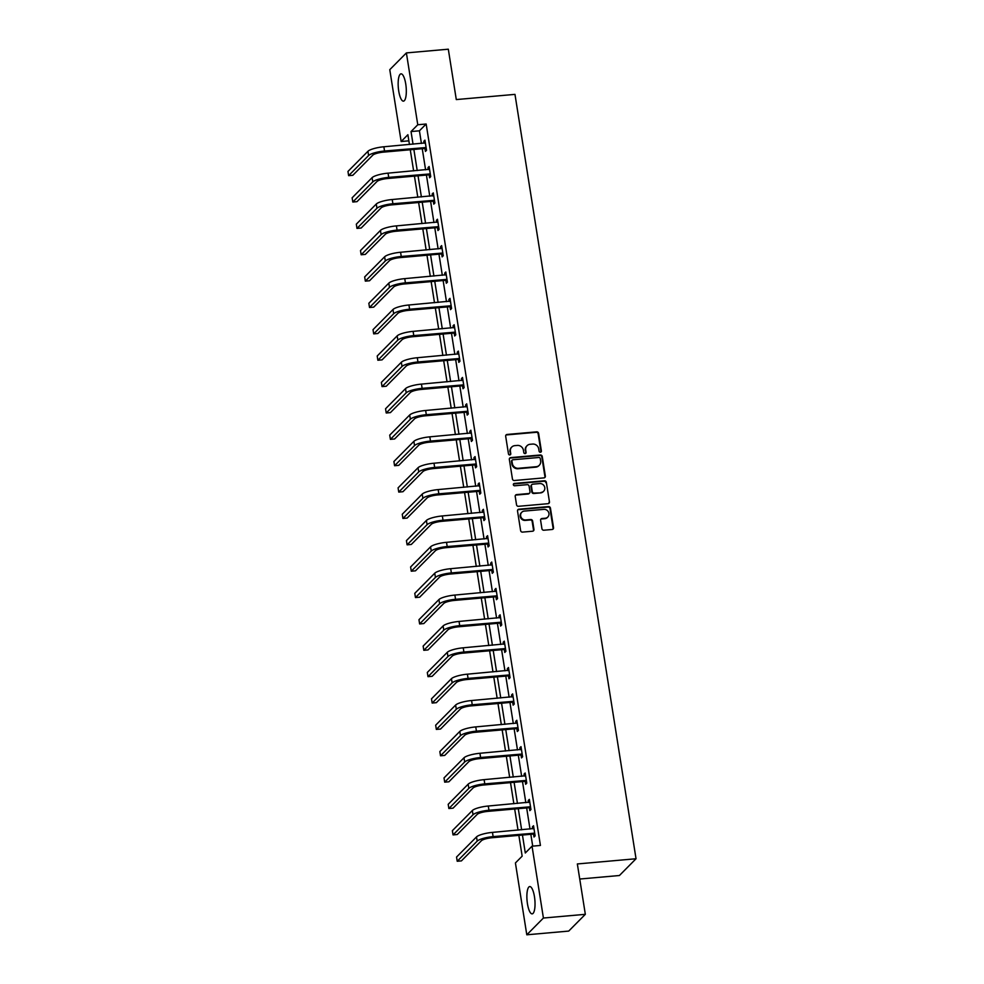 <?xml version="1.0" encoding="UTF-8"?>
<svg xmlns="http://www.w3.org/2000/svg" width="984" height="984" viewBox="0 0 984 984"><rect width="100%" height="100%" fill="white"/><g stroke="black" fill="none" stroke-linecap="round" stroke-linejoin="round"><path stroke-width="1.48" d="M540.413 452.246A1.205 1.119 44.8 0 0 541.385 450.979L538.592 433.354A1.722 1.611 44.8 0 0 536.686 431.841L507.067 434.461A1.722 1.611 44.8 0 0 505.678 436.269L508.47 453.895A1.205 1.119 44.8 0 0 510.475 454.645A1.205 1.119 44.8 0 0 510.77 453.698L510.413 451.41A5.523 5.141 44.8 0 1 514.841 445.641L517.313 445.42A5.523 5.141 44.8 0 1 523.414 450.266L523.783 452.542A1.205 1.119 44.8 0 0 525.788 453.292A1.205 1.119 44.8 0 0 526.083 452.345L525.714 450.057A5.523 5.141 44.8 0 1 530.142 444.276L532.615 444.067A5.523 5.141 44.8 0 1 538.715 448.901L539.084 451.189A1.205 1.119 44.8 0 0 540.413 452.246M540.831 452.123A1.205 1.119 44.8 0 0 540.942 451.435L538.15 433.809A1.722 1.611 44.8 0 0 536.231 432.296L506.612 434.916A1.722 1.611 44.8 0 0 505.899 435.162M510.216 454.842A1.205 1.119 44.8 0 0 510.327 454.153L510.413 451.41M525.53 453.476A1.205 1.119 44.8 0 0 525.628 452.788L525.714 450.057M527.449 903.755A13.702 3.911 84.9 0 1 529.749 886.572A13.702 3.911 84.9 0 1 534.46 896.682A13.702 3.911 84.9 0 1 532.159 913.865A13.702 3.911 84.9 0 1 527.449 903.755M398.729 91.032A13.702 3.911 84.9 0 1 401.029 73.849A13.702 3.911 84.9 0 1 405.74 83.96A13.702 3.911 84.9 0 1 403.44 101.143A13.702 3.911 84.9 0 1 398.729 91.032M541.926 528.703A1.722 1.611 44.8 0 0 543.844 530.216L552.147 529.49A1.722 1.611 44.8 0 0 553.537 527.682L550.437 508.101A1.722 1.611 44.8 0 0 548.531 506.588L518.9 509.208A1.722 1.611 44.8 0 0 517.523 511.016L520.622 530.597A1.722 1.611 44.8 0 0 522.529 532.11L532.565 531.225A1.722 1.611 44.8 0 0 533.955 529.417L532.627 521.04A1.722 1.611 44.8 0 0 530.708 519.527L525.739 519.958A4.612 4.293 44.8 0 1 521.754 512.283A4.612 4.293 44.8 0 1 524.324 511.09L543.832 509.355A4.612 4.293 44.8 0 1 547.805 517.043A4.612 4.293 44.8 0 1 545.234 518.236L541.987 518.519A1.722 1.611 44.8 0 0 540.61 520.327L541.926 528.703M408.864 140.835L401.152 141.511L389.775 69.679L406.392 52.915L448.31 49.2L456.293 99.569L514.976 94.378L636.033 858.749L577.35 863.952L585.332 914.321L543.414 918.035L526.797 934.8L515.419 862.956L522.16 856.166L518.863 835.367M406.392 52.915L417.769 124.759L411.029 131.548L413.034 144.193M522.455 835.047L525.296 852.993L532.037 846.191L540.425 845.453L426.158 124.009L417.769 124.759M532.037 846.191L543.414 918.035M543.98 477.88A1.722 1.611 44.8 0 0 545.357 476.084L542.258 456.502A1.722 1.611 44.8 0 0 540.351 454.989L510.733 457.609A1.722 1.611 44.8 0 0 509.343 459.417L512.443 478.999A1.722 1.611 44.8 0 0 514.349 480.512L543.98 477.88M546.341 482.295L549.453 501.877A1.722 1.611 44.8 0 1 548.063 503.685L518.445 506.305A1.722 1.611 44.8 0 1 516.538 504.792L515.21 496.416A1.722 1.611 44.8 0 1 516.588 494.608L528.605 493.55A1.722 1.611 44.8 0 0 529.982 491.742L529.109 486.182A1.722 1.611 44.8 0 0 527.203 484.669L514.693 485.776A1.205 1.119 44.8 0 1 513.648 483.771A1.205 1.119 44.8 0 1 514.324 483.452L544.435 480.782A1.722 1.611 44.8 0 1 546.341 482.295L549.453 501.877M579.748 879.032L619.416 875.514L636.033 858.749M426.158 124.009L419.418 130.81L421.423 143.455M422.247 148.695L425.592 169.826M426.429 175.066L429.774 196.197M430.611 201.437L433.956 222.556M434.78 227.808L438.126 248.927M438.962 254.179L442.308 275.299M443.132 280.551L446.478 301.67M447.314 306.91L450.66 328.041M451.484 333.281L454.829 354.412M455.666 359.652L459.011 380.783M459.836 386.023L463.181 407.142M464.017 412.394L467.363 433.513M468.199 438.766L471.545 459.885M472.369 465.137L475.715 486.256M476.551 491.496L479.897 512.627M480.721 517.867L484.067 538.998M484.903 544.238L488.248 565.37M489.073 570.609L492.418 591.741M493.255 596.981L496.6 618.1M497.424 623.352L500.77 644.471M501.606 649.723L504.952 670.842M505.788 676.094L509.134 697.213M509.958 702.453L513.304 723.584M514.14 728.824L517.486 749.956M518.31 755.195L521.655 776.327M522.492 781.567L525.837 802.686M526.661 807.938L530.007 829.057M530.843 834.309L532.713 846.142M424.977 148.67L425.42 151.413L426.539 150.281L424.928 140.146L423.809 141.278L424.116 143.209M429.159 175.041L429.59 177.784L430.721 176.653L429.11 166.517L427.991 167.649L428.298 169.58M433.341 201.412L433.772 204.155L434.891 203.024L433.292 192.876L432.161 194.008L432.468 195.951M437.511 227.784L437.942 230.527L439.073 229.395L437.462 219.248L436.342 220.379L436.65 222.322M441.693 254.155L442.123 256.898L443.243 255.766L441.644 245.619L440.512 246.75L440.82 248.694M445.863 280.526L446.305 283.269L447.425 282.137L445.813 271.99L444.694 273.122L445.002 275.065M450.045 306.885L450.475 309.64L451.594 308.496L449.996 298.361L448.876 299.493L449.171 301.436M454.214 333.256L454.657 335.999L455.776 334.868L454.165 324.732L453.046 325.864L453.353 327.795M458.396 359.627L458.827 362.37L459.958 361.239L458.347 351.103L457.228 352.235L457.535 354.166M462.566 385.999L463.009 388.742L464.128 387.61L462.517 377.462L461.398 378.606L461.705 380.537M466.748 412.37L467.179 415.113L468.31 413.981L466.699 403.834L465.58 404.965L465.887 406.909M470.93 438.741L471.361 441.484L472.48 440.352L470.881 430.205L469.749 431.336L470.057 433.28M475.1 465.112L475.53 467.855L476.662 466.724L475.051 456.576L473.931 457.708L474.239 459.651M479.282 491.471L479.712 494.226L480.832 493.082L479.233 482.947L478.101 484.079L478.409 486.022M483.452 517.842L483.894 520.585L485.014 519.454L483.402 509.318L482.283 510.45L482.591 512.393M487.633 544.213L488.064 546.956L489.183 545.825L487.584 535.69L486.465 536.821L486.76 538.752M491.803 570.585L492.246 573.328L493.365 572.196L491.754 562.048L490.635 563.192L490.942 565.123M495.985 596.956L496.416 599.699L497.547 598.567L495.936 588.42L494.817 589.551L495.124 591.495M500.155 623.327L500.598 626.07L501.717 624.938L500.106 614.791L498.986 615.923L499.294 617.866M504.337 649.698L504.767 652.441L505.899 651.31L504.288 641.162L503.168 642.294L503.476 644.237M508.519 676.069L508.949 678.812L510.069 677.681L508.47 667.533L507.338 668.665L507.646 670.608M512.689 702.428L513.119 705.171L514.251 704.04L512.639 693.904L511.52 695.036L511.828 696.979M516.871 728.8L517.301 731.543L518.42 730.411L516.821 720.276L515.69 721.407L515.997 723.338M521.04 755.171L521.483 757.914L522.602 756.782L520.991 746.647L519.872 747.779L520.179 749.71M525.222 781.542L525.653 784.285L526.772 783.153L525.173 773.006L524.042 774.137L524.349 776.081M529.392 807.913L529.835 810.656L530.954 809.524L529.343 799.377L528.223 800.509L528.531 802.452M533.574 834.284L534.005 837.027L535.124 835.896L533.525 825.748L532.406 826.88L532.713 828.823M585.332 914.321L568.715 931.085L526.797 934.8M409.442 144.513L407.893 134.722L401.152 141.511M518.027 830.127L514.681 808.996M513.857 803.756L510.512 782.624M509.675 777.385L506.329 756.253M505.505 751.013L502.16 729.894M501.323 724.642L497.978 703.523M497.154 698.271L493.808 677.152M492.972 671.9L489.626 650.781M488.79 645.541L485.444 624.409M484.62 619.17L481.274 598.038M480.438 592.798L477.092 571.667M476.268 566.427L472.923 545.296M472.086 540.056L468.741 518.937M467.917 513.685L464.571 492.566M463.735 487.314L460.389 466.195M459.565 460.942L456.219 439.823M455.383 434.584L452.037 413.452M451.201 408.212L447.855 387.081M447.031 381.841L443.686 360.71M442.849 355.47L439.504 334.351M438.679 329.099L435.334 307.98M434.498 302.728L431.152 281.608M430.328 276.356L426.982 255.237M426.146 249.998L422.8 228.866M421.976 223.626L418.631 202.495M417.794 197.255L414.448 176.124M413.624 170.884L410.267 149.765M413.87 149.445L417.216 170.564M418.04 175.804L421.386 196.935M422.222 202.175L425.568 223.306M426.404 228.546L429.75 249.678M430.574 254.917L433.919 276.049M434.756 281.289L438.101 302.408M438.925 307.66L442.271 328.779M443.108 334.031L446.453 355.15M447.277 360.402L450.623 381.521M451.459 386.761L454.805 407.893M455.629 413.132L458.974 434.264M459.811 439.504L463.156 460.635M463.993 465.875L467.338 486.994M468.163 492.246L471.508 513.365M472.345 518.617L475.69 539.736M476.514 544.988L479.86 566.107M480.696 571.347L484.042 592.479M484.866 597.718L488.212 618.85M489.048 624.09L492.394 645.221M493.218 650.461L496.563 671.58M497.4 676.832L500.745 697.951M501.569 703.203L504.927 724.322M505.751 729.574L509.097 750.694M509.933 755.933L513.279 777.065M514.103 782.305L517.449 803.436M518.285 808.676L521.631 829.807M419.418 130.81L411.029 131.548M423.809 141.278L425.1 141.167M427.991 167.649L429.27 167.526M432.161 194.008L433.452 193.897M436.342 220.379L437.622 220.268M440.512 246.75L441.804 246.64M444.694 273.122L445.973 273.011M448.876 299.493L450.155 299.382M453.046 325.864L454.325 325.753M457.228 352.235L458.507 352.112M461.398 378.606L462.689 378.483M465.58 404.965L466.859 404.854M469.749 431.336L471.041 431.226M473.931 457.708L475.211 457.597M478.101 484.079L479.392 483.968M482.283 510.45L483.562 510.339M486.465 536.821L487.744 536.698M490.635 563.192L491.914 563.069M494.817 589.551L496.096 589.441M498.986 615.923L500.278 615.812M503.168 642.294L504.448 642.183M507.338 668.665L508.63 668.554M511.52 695.036L512.799 694.925M515.69 721.407L516.981 721.297M519.872 747.779L521.151 747.655M524.042 774.137L525.333 774.027M528.223 800.509L529.503 800.398M532.406 826.88L533.685 826.769M527.067 445.703L526.625 446.158A5.523 5.141 44.8 0 0 525.272 450.512M511.766 447.068L511.311 447.511A5.523 5.141 44.8 0 0 509.97 451.865M544.693 477.646A1.722 1.611 44.8 0 0 544.915 476.527L541.815 456.957A1.722 1.611 44.8 0 0 539.909 455.444L510.278 458.064A1.722 1.611 44.8 0 0 509.564 458.31M540.241 458.532A1.205 1.119 44.8 0 0 538.912 457.474L512.91 459.774A1.205 1.119 44.8 0 0 511.938 461.041L512.32 463.439A5.523 5.141 44.8 0 0 518.433 468.286L536.206 466.711A5.523 5.141 44.8 0 0 540.622 460.93L540.241 458.532M512.233 460.082L511.778 460.537A1.205 1.119 44.8 0 0 511.495 461.496L511.938 461.041M539.281 465.284L538.826 465.739A5.523 5.141 44.8 0 1 535.751 467.166L517.978 468.741A5.523 5.141 44.8 0 1 511.864 463.894L511.495 461.496M548.777 503.439A1.722 1.611 44.8 0 0 548.998 502.332M529.564 493.107L529.109 493.55A1.722 1.611 44.8 0 1 528.15 494.005L516.145 495.063A1.722 1.611 44.8 0 0 515.432 495.309M545.899 482.75A1.722 1.611 44.8 0 0 543.992 481.238L513.869 483.907A1.205 1.119 44.8 0 0 513.463 484.03M541.065 492.443A4.612 4.293 44.8 0 0 544.3 486.182A4.612 4.293 44.8 0 0 539.663 483.562L532.787 484.177A1.722 1.611 44.8 0 0 531.409 485.985L532.295 491.533A1.722 1.611 44.8 0 0 534.201 493.046L540.622 492.898A4.612 4.293 44.8 0 0 543.193 491.705L543.635 491.25M531.827 484.62L531.385 485.075A1.722 1.611 44.8 0 0 530.954 486.428L531.409 485.985M540.622 492.898L533.746 493.501A1.722 1.611 44.8 0 1 531.84 491.988L530.954 486.428M547.805 517.043L547.362 517.498A4.612 4.293 44.8 0 1 544.792 518.691L541.544 518.974A1.722 1.611 44.8 0 0 540.831 519.22M521.754 512.283L521.311 512.726A4.612 4.293 44.8 0 0 525.284 520.413L525.739 519.958M533.279 530.979A1.722 1.611 44.8 0 0 533.5 529.872L532.172 521.483A1.722 1.611 44.8 0 0 530.265 519.97L525.284 520.413M552.86 529.244A1.722 1.611 44.8 0 0 553.082 528.137L549.982 508.556A1.722 1.611 44.8 0 0 548.076 507.043L518.457 509.663A1.722 1.611 44.8 0 0 517.744 509.909M425.371 142.889L383.871 146.776L384.535 151.007L426.109 147.538M426.355 149.088L424.424 148.51L383.416 152.139A8.782 1.968 171 0 0 372.788 155.152L352.826 175.287L348.631 175.656L368.594 155.521A13.173 2.964 -9 0 1 384.535 151.007M348.631 175.656L347.967 171.425L367.93 151.29A13.173 2.964 -9 0 1 383.871 146.776M424.424 148.51L425.543 147.379M429.541 169.26L388.053 173.147L388.717 177.378L430.279 173.91M430.525 175.447L428.594 174.869L387.598 178.51A8.782 1.968 171 0 0 376.97 181.511L356.995 201.658L352.813 202.028L372.776 181.892A13.173 2.964 -9 0 1 388.717 177.378M352.813 202.028L352.137 197.796L372.1 177.661A13.173 2.964 -9 0 1 388.053 173.147M428.594 174.869L429.725 173.738M433.723 195.619L392.222 199.518L392.899 203.75L434.461 200.281M434.707 201.818L432.776 201.24L391.767 204.881A8.782 1.968 171 0 0 381.14 207.882L361.177 228.03L356.983 228.399L376.946 208.251A13.173 2.964 -9 0 1 392.899 203.75M356.983 228.399L356.319 224.167L376.282 204.032A13.173 2.964 -9 0 1 392.222 199.518M432.776 201.24L433.895 200.109M437.892 221.99L396.404 225.889L397.069 230.108L438.63 226.652M438.876 228.19L436.957 227.612L395.949 231.252A8.782 1.968 171 0 0 385.322 234.253L365.347 254.389L361.165 254.77L381.128 234.623A13.173 2.964 -9 0 1 397.069 230.108M361.165 254.77L360.488 250.539L380.451 230.404A13.173 2.964 -9 0 1 396.404 225.889M436.957 227.612L438.077 226.48M442.074 248.362L400.574 252.261L401.251 256.48L442.812 253.023M443.058 254.561L441.127 253.983L400.119 257.611A8.782 1.968 171 0 0 389.492 260.625L369.529 280.76L365.335 281.129L385.298 260.994A13.173 2.964 -9 0 1 401.251 256.48M365.335 281.129L364.67 276.91L384.633 256.775A13.173 2.964 -9 0 1 400.574 252.261M441.127 253.983L442.247 252.851M446.256 274.733L404.756 278.632L405.42 282.851L446.994 279.382M447.228 280.932L445.309 280.354L404.301 283.982A8.782 1.968 171 0 0 393.674 286.996L373.711 307.131L369.517 307.5L389.479 287.365A13.173 2.964 -9 0 1 405.42 282.851M369.517 307.5L368.84 303.281L388.815 283.134A13.173 2.964 -9 0 1 404.756 278.632M445.309 280.354L446.428 279.222M450.426 301.104L408.926 304.991L409.602 309.222L451.164 305.753M451.41 307.303L449.479 306.725L408.483 310.354A8.782 1.968 171 0 0 397.844 313.367L377.881 333.502L373.686 333.871L393.661 313.736A13.173 2.964 -9 0 1 409.602 309.222M373.686 333.871L373.022 329.652L392.985 309.505A13.173 2.964 -9 0 1 408.926 304.991M449.479 306.725L450.611 305.594M454.608 327.475L413.108 331.362L413.772 335.593L455.346 332.125M455.58 333.674L453.661 333.096L412.653 336.725A8.782 1.968 171 0 0 402.026 339.738L382.063 359.873L377.868 360.242L397.831 340.107A13.173 2.964 -9 0 1 413.772 335.593M377.868 360.242L377.204 356.011L397.167 335.876A13.173 2.964 -9 0 1 413.108 331.362M453.661 333.096L454.78 331.965M458.778 353.846L417.29 357.733L417.954 361.964L459.516 358.496M459.762 360.033L457.831 359.467L416.835 363.096A8.782 1.968 171 0 0 406.195 366.097L386.232 386.245L382.038 386.614L402.013 366.478A13.173 2.964 -9 0 1 417.954 361.964M382.038 386.614L381.374 382.382L401.337 362.247A13.173 2.964 -9 0 1 417.29 357.733M457.831 359.467L458.962 358.324M462.96 380.218L421.459 384.104L422.124 388.336L463.698 384.867M463.944 386.404L462.013 385.826L421.004 389.467A8.782 1.968 171 0 0 410.377 392.468L390.414 412.616L386.22 412.985L406.183 392.837A13.173 2.964 -9 0 1 422.124 388.336M386.22 412.985L385.556 408.754L405.519 388.618A13.173 2.964 -9 0 1 421.459 384.104M462.013 385.826L463.132 384.695M467.129 406.577L425.642 410.476L426.306 414.707L467.867 411.238M468.113 412.776L466.182 412.198L425.186 415.838A8.782 1.968 171 0 0 414.559 418.84L394.584 438.975L390.402 439.356L410.365 419.209A13.173 2.964 -9 0 1 426.306 414.707M390.402 439.356L389.726 435.125L409.688 414.99A13.173 2.964 -9 0 1 425.642 410.476M466.182 412.198L467.314 411.066M471.311 432.948L429.811 436.847L430.488 441.066L472.049 437.609M472.295 439.147L470.364 438.569L429.356 442.197A8.782 1.968 171 0 0 418.729 445.211L398.766 465.346L394.572 465.727L414.535 445.58A13.173 2.964 -9 0 1 430.488 441.066M394.572 465.727L393.907 461.496L413.87 441.361A13.173 2.964 -9 0 1 429.811 436.847M470.364 438.569L471.484 437.437M475.481 459.319L433.993 463.218L434.657 467.437L476.219 463.981M476.465 465.518L474.546 464.94L433.538 468.568A8.782 1.968 171 0 0 422.911 471.582L402.936 491.717L398.754 492.086L418.717 471.951A13.173 2.964 -9 0 1 434.657 467.437M398.754 492.086L398.077 487.867L418.04 467.72A13.173 2.964 -9 0 1 433.993 463.218M474.546 464.94L475.666 463.808M479.663 485.69L438.163 489.589L438.839 493.808L480.401 490.339M480.647 491.889L478.716 491.311L437.708 494.94A8.782 1.968 171 0 0 427.081 497.953L407.118 518.088L402.923 518.457L422.886 498.322A13.173 2.964 -9 0 1 438.839 493.808M402.923 518.457L402.259 514.238L422.222 494.091A13.173 2.964 -9 0 1 438.163 489.589M478.716 491.311L479.835 490.18M483.845 512.061L442.345 515.948L443.009 520.179L484.583 516.711M484.817 518.26L482.898 517.682L441.89 521.311A8.782 1.968 171 0 0 431.263 524.324L411.3 544.459L407.105 544.828L427.068 524.693A13.173 2.964 -9 0 1 443.009 520.179M407.105 544.828L406.429 540.61L426.404 520.462A13.173 2.964 -9 0 1 442.345 515.948M482.898 517.682L484.017 516.551M488.015 538.433L446.515 542.319L447.191 546.551L488.753 543.082M488.999 544.619L487.068 544.054L446.072 547.682A8.782 1.968 171 0 0 435.432 550.683L415.469 570.831L411.275 571.2L431.25 551.065A13.173 2.964 -9 0 1 447.191 546.551M411.275 571.2L410.611 566.968L430.574 546.833A13.173 2.964 -9 0 1 446.515 542.319M487.068 544.054L488.199 542.91M492.197 564.804L450.697 568.691L451.361 572.922L492.935 569.453M493.168 570.991L491.25 570.413L450.242 574.053A8.782 1.968 171 0 0 439.614 577.054L419.651 597.202L415.457 597.571L435.42 577.436A13.173 2.964 -9 0 1 451.361 572.922M415.457 597.571L414.781 593.34L434.756 573.205A13.173 2.964 -9 0 1 450.697 568.691M491.25 570.413L492.369 569.281M496.367 591.163L454.866 595.062L455.543 599.293L497.104 595.824M497.351 597.362L495.419 596.784L454.423 600.424A8.782 1.968 171 0 0 443.784 603.426L423.821 623.561L419.627 623.942L439.602 603.795A13.173 2.964 -9 0 1 455.543 599.293M419.627 623.942L418.963 619.711L438.925 599.576A13.173 2.964 -9 0 1 454.866 595.062M495.419 596.784L496.551 595.652M500.548 617.534L459.048 621.433L459.712 625.652L501.286 622.196M501.532 623.733L499.601 623.155L458.593 626.783A8.782 1.968 171 0 0 447.966 629.797L428.003 649.932L423.809 650.313L443.772 630.166A13.173 2.964 -9 0 1 459.712 625.652M423.809 650.313L423.145 646.082L443.108 625.947A13.173 2.964 -9 0 1 459.048 621.433M499.601 623.155L500.721 622.023M504.718 643.905L463.23 647.804L463.894 652.023L505.456 648.567M505.702 650.104L503.771 649.526L462.775 653.155A8.782 1.968 171 0 0 452.148 656.168L432.173 676.303L427.991 676.672L447.954 656.537A13.173 2.964 -9 0 1 463.894 652.023M427.991 676.672L427.314 672.453L447.277 652.318A13.173 2.964 -9 0 1 463.23 647.804M503.771 649.526L504.903 648.394M508.9 670.276L467.4 674.175L468.077 678.394L509.638 674.926M509.884 676.475L507.953 675.897L466.945 679.526A8.782 1.968 171 0 0 456.318 682.539L436.355 702.674L432.161 703.043L452.123 682.908A13.173 2.964 -9 0 1 468.077 678.394M432.161 703.043L431.496 698.824L451.459 678.677A13.173 2.964 -9 0 1 467.4 674.175M507.953 675.897L509.072 674.766M513.07 696.647L471.582 700.534L472.246 704.765L513.808 701.297M514.054 702.847L512.135 702.269L471.127 705.897A8.782 1.968 171 0 0 460.5 708.911L440.524 729.046L436.342 729.415L456.305 709.279A13.173 2.964 -9 0 1 472.246 704.765M436.342 729.415L435.666 725.196L455.629 705.048A13.173 2.964 -9 0 1 471.582 700.534M512.135 702.269L513.254 701.137M517.252 723.019L475.752 726.905L476.428 731.137L517.99 727.668M518.236 729.218L516.305 728.64L475.297 732.268A8.782 1.968 171 0 0 464.669 735.282L444.707 755.417L440.512 755.786L460.475 735.651A13.173 2.964 -9 0 1 476.428 731.137M440.512 755.786L439.848 751.555L459.811 731.419A13.173 2.964 -9 0 1 475.752 726.905M516.305 728.64L517.424 727.508M521.434 749.39L479.934 753.277L480.598 757.508L522.16 754.039M522.406 755.577L520.487 754.999L479.479 758.639A8.782 1.968 171 0 0 468.851 761.641L448.888 781.788L444.694 782.157L464.657 762.022A13.173 2.964 -9 0 1 480.598 757.508M444.694 782.157L444.018 777.926L463.993 757.791A13.173 2.964 -9 0 1 479.934 753.277M520.487 754.999L521.606 753.867M525.604 775.749L484.103 779.648L484.78 783.879L526.342 780.41M526.588 781.948L524.657 781.37L483.648 785.011A8.782 1.968 171 0 0 473.021 788.012L453.058 808.159L448.864 808.528L468.839 788.381A13.173 2.964 -9 0 1 484.78 783.879M448.864 808.528L448.2 804.297L468.163 784.162A13.173 2.964 -9 0 1 484.103 779.648M524.657 781.37L525.788 780.238M529.786 802.12L488.285 806.019L488.95 810.238L530.524 806.782M530.757 808.319L528.838 807.741L487.83 811.382A8.782 1.968 171 0 0 477.203 814.383L457.24 834.518L453.046 834.899L473.009 814.752A13.173 2.964 -9 0 1 488.95 810.238M453.046 834.899L452.369 830.668L472.345 810.533A13.173 2.964 -9 0 1 488.285 806.019M528.838 807.741L529.958 806.609M533.955 828.491L492.455 832.39L493.132 836.609L534.693 833.153M534.939 834.69L533.008 834.112L492.012 837.741A8.782 1.968 171 0 0 481.373 840.754L461.41 860.889L457.216 861.258L477.191 841.123A13.173 2.964 -9 0 1 493.132 836.609M457.216 861.258L456.551 857.039L476.514 836.904A13.173 2.964 -9 0 1 492.455 832.39M533.008 834.112L534.14 832.981M367.93 151.29L368.594 155.521M372.1 177.661L372.776 181.892M376.282 204.032L376.946 208.251M380.451 230.404L381.128 234.623M384.633 256.775L385.298 260.994M388.815 283.134L389.479 287.365M392.985 309.505L393.661 313.736M397.167 335.876L397.831 340.107M401.337 362.247L402.013 366.478M405.519 388.618L406.183 392.837M409.688 414.99L410.365 419.209M413.87 441.361L414.535 445.58M418.04 467.72L418.717 471.951M422.222 494.091L422.886 498.322M426.404 520.462L427.068 524.693M430.574 546.833L431.25 551.065M434.756 573.205L435.42 577.436M438.925 599.576L439.602 603.795M443.108 625.947L443.772 630.166M447.277 652.318L447.954 656.537M451.459 678.677L452.123 682.908M455.629 705.048L456.305 709.279M459.811 731.419L460.475 735.651M463.993 757.791L464.657 762.022M468.163 784.162L468.839 788.381M472.345 810.533L473.009 814.752M476.514 836.904L477.191 841.123"/></g></svg>
